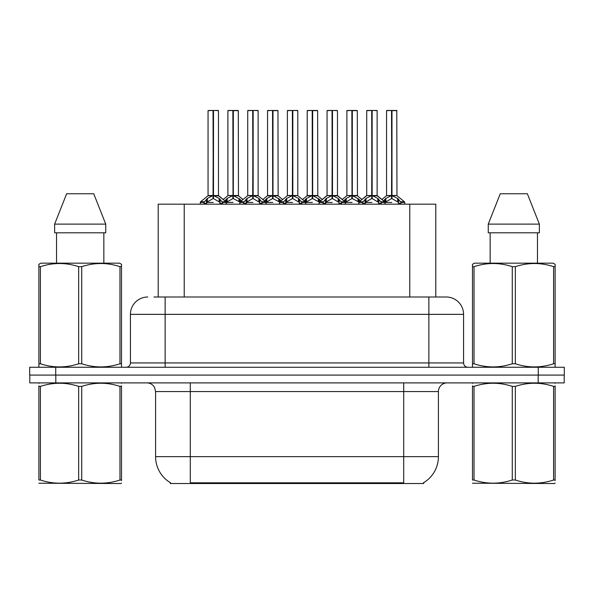 <?xml version="1.0" encoding="UTF-8"?>
<svg xmlns="http://www.w3.org/2000/svg" width="594" height="594" viewBox="0 0 594 594"><rect width="100%" height="100%" fill="white"/><g stroke="black" fill="none" stroke-linecap="round" stroke-linejoin="round"><path stroke-width="0.89" d="M153.943 297L165.132 297L153.943 297L158.204 297L158.204 204.173L435.796 204.173L435.796 297M423.663 482.677L423.663 483.531L170.337 483.531L170.337 482.677M170.589 482.825A30.368 30.368 0 0 1 155.583 456.63L190.288 456.63L190.288 482.825L403.712 482.825L403.712 456.63L438.417 456.63L438.417 391.565A8.672 8.672 0 0 1 447.089 382.892M155.583 456.63L155.583 391.565L154.611 387.563C152.91 384.578 150.349 383.019 146.911 382.892M423.411 482.825A30.368 30.368 0 0 0 438.417 456.63M55.814 382.892L564.211 382.892L564.211 375.081L29.789 375.081L29.789 382.892L55.814 382.892L55.814 375.081M147.78 297A17.352 17.352 0 0 0 130.428 314.352L130.428 362.934A4.336 4.336 0 0 1 126.084 367.27M446.22 297A17.352 17.352 0 0 1 463.572 314.352L165.132 314.352L165.132 297L445.96 297M463.572 314.352L463.572 362.934C463.832 365.57 465.28 367.018 467.916 367.27M55.725 367.27L29.7 367.27L29.7 375.081L55.725 375.081L55.725 367.27L538.275 367.27L538.275 375.081L564.3 375.081L564.3 367.27L538.275 367.27M352.316 110.647L357.298 110.647L352.316 110.647L352.316 195.567L358.917 199.228L358.917 202.435L362.622 202.435L366.008 198.433L371.696 195.567L371.696 198.589L372 110.469L376.952 110.469L373.656 110.469L377.131 110.647L377.131 195.493L372.148 195.567L377.836 198.433L381.222 202.435L384.934 202.435L384.934 204.173M371.703 110.469L366.721 110.647L371.703 110.469L366.721 110.647L366.721 195.493L371.696 195.567M376.952 110.469L372.141 110.469M358.004 198.433L358.004 201.589L358.91 202.443L358.91 204.173M363.246 204.173L362.615 202.435M378.749 199.228L378.749 203.304L381.229 203.304L380.606 204.173M378.111 204.173L378.749 203.304M371.851 110.469L371.851 195.493L377.287 195.834L372.72 195.834M371.696 110.647L371.926 195.493M366.892 110.469L373.656 110.469M372.148 195.567L372.148 198.589L372 195.493M371.696 198.589L365.102 202.443L371.926 202.435M372.148 195.493L372.148 110.647M378.742 202.443L372.148 198.589M365.102 199.228L365.102 203.304L365.733 204.173M381.229 202.435L381.229 203.304M383.494 200.861L385.84 198.433L391.528 195.567L391.528 198.589L391.832 110.469L396.792 110.469L386.724 110.469L391.684 110.469L391.684 195.493L397.668 198.433L401.054 202.435L404.774 202.435L404.774 204.173M391.535 110.469L386.553 110.647L386.553 195.493L391.528 195.567M396.963 110.647L391.981 110.647L391.981 195.5L396.963 195.493L396.792 110.469M398.581 199.228L398.581 203.304L401.061 203.304L400.438 204.173M397.943 204.173L398.581 203.304M391.528 110.647L391.758 195.493M391.981 195.567L391.981 198.589L391.832 195.493M391.528 198.589L384.942 202.443L391.758 202.435M391.684 110.469L390.02 110.469M398.574 202.443L391.981 198.589M384.934 203.304L385.565 204.173M401.061 202.435L401.061 203.304M121.51 483.071L120.968 483.531L38.877 483.219M121.51 480.591L121.51 480.019C121.51 484.221 121.51 484.221 121.51 480.019L119.973 480.019L119.973 386.397C107.276 382.194 94.528 382.194 81.727 386.397L78.66 386.397C65.964 382.194 53.215 382.194 40.407 386.397L38.877 386.397C38.877 382.194 38.877 382.194 38.877 386.397L38.877 385.825M81.727 386.397L81.727 480.019C94.424 484.221 107.172 484.221 119.973 480.019M81.727 480.019L78.66 480.019L78.66 386.397M121.51 385.833L121.51 386.397C121.51 382.194 121.51 382.194 121.51 386.397L119.973 386.397M121.51 383.293L120.968 382.892M39.419 382.892L38.877 383.345M121.51 386.397L121.51 480.019M40.407 386.397L40.407 480.019L38.877 480.019L38.877 386.397M40.407 480.019C53.104 484.221 65.852 484.221 78.66 480.019M38.877 480.019C38.877 484.221 38.877 484.221 38.877 480.019M120.968 367.27L121.51 366.958L121.51 363.766L119.973 363.766L119.973 266.669C107.276 262.474 94.528 262.474 81.727 266.669L78.66 266.669C65.964 262.474 53.215 262.474 40.407 266.669L38.877 266.669L38.877 264.285L40.882 263.164L38.877 264.285L38.877 364.857M81.727 266.669L81.727 363.766C94.424 367.968 107.172 367.968 119.973 363.766M81.727 363.766L78.66 363.766L78.66 266.669M40.407 266.669L40.407 363.766C53.104 367.968 65.852 367.968 78.66 363.766M40.407 363.766L38.877 363.766L38.877 366.958L39.419 367.27M121.51 364.857L121.51 264.285L119.498 263.164L121.51 264.285L121.51 266.669L119.973 266.669M119.498 263.164L40.882 263.164M93.741 193.755L105.747 224.124L93.741 193.755L66.647 193.755L54.633 224.124L54.633 232.796L105.747 232.796L105.747 224.124L54.633 224.124L66.647 193.755M56.534 232.796L56.534 263.164M103.853 263.164L103.853 232.796M105.747 224.124L105.747 232.796M555.123 483.071L554.581 483.531L472.49 483.219M555.123 480.591L555.123 480.019C555.123 484.221 555.123 484.221 555.123 480.019L553.593 480.019L553.593 386.397C540.896 382.194 528.148 382.194 515.34 386.397L512.273 386.397C499.576 382.194 486.828 382.194 474.027 386.397L472.49 386.397C472.49 382.194 472.49 382.194 472.49 386.397L472.49 385.825M515.34 386.397L515.34 480.019C528.036 484.221 540.785 484.221 553.593 480.019M515.34 480.019L512.273 480.019L512.273 386.397M555.123 385.833L555.123 386.397C555.123 382.194 555.123 382.194 555.123 386.397L553.593 386.397M555.123 383.293L554.581 382.892M473.032 382.892L472.49 383.345M555.123 386.397L555.123 480.019M474.027 386.397L474.027 480.019L472.49 480.019L472.49 386.397M474.027 480.019C486.724 484.221 499.472 484.221 512.273 480.019M472.49 480.019C472.49 484.221 472.49 484.221 472.49 480.019M554.581 367.27L555.123 366.958L555.123 363.766L553.593 363.766L553.593 266.669C540.896 262.474 528.148 262.474 515.34 266.669L512.273 266.669C499.576 262.474 486.828 262.474 474.027 266.669L472.49 266.669L472.49 264.285L474.502 263.164L472.49 264.285L472.49 364.857M515.34 266.669L515.34 363.766C528.036 367.968 540.785 367.968 553.593 363.766M515.34 363.766L512.273 363.766L512.273 266.669M474.027 266.669L474.027 363.766C486.724 367.968 499.472 367.968 512.273 363.766M474.027 363.766L472.49 363.766L472.49 366.958L473.032 367.27M555.123 364.857L555.123 264.285L553.118 263.164L555.123 264.285L555.123 266.669L553.593 266.669M553.118 263.164L474.502 263.164M527.353 193.755L539.367 224.124L527.353 193.755L500.259 193.755L488.253 224.124L488.253 232.796L539.367 232.796L539.367 224.124L488.253 224.124L500.259 193.755M490.147 232.796L490.147 263.164M537.466 263.164L537.466 232.796L537.466 263.164M539.367 224.124L539.367 232.796M312.652 110.647L317.634 110.647L312.652 110.647L312.652 195.567L319.253 199.228L319.253 202.435L322.95 202.435L326.344 198.433L332.031 195.567L332.031 198.589L332.336 110.469L337.288 110.469L333.991 110.469L337.466 110.647L337.466 195.493L332.484 195.567L338.172 198.433L341.557 202.435L345.27 202.435L345.27 204.173M332.039 110.469L327.056 110.647L332.039 110.469L327.056 110.647L327.056 195.493L332.031 195.567M337.288 110.469L332.477 110.469M318.339 198.433L318.339 201.589L319.245 202.443L319.245 204.173M323.582 204.173L322.95 202.435M339.085 199.228L339.085 203.304L341.565 203.304L340.934 204.173M338.446 204.173L339.085 203.304M332.18 110.469L332.18 195.493L337.622 195.834L333.056 195.834M332.031 110.647L332.261 195.493M327.227 110.469L333.991 110.469M332.484 195.567L332.484 198.589L332.336 195.493M339.085 202.443L332.484 198.589M332.031 198.589L325.43 202.443L332.261 202.435M332.484 195.493L332.484 110.647M325.43 199.228L325.43 203.304L326.069 204.173M341.565 202.435L341.565 203.304M272.988 110.647L277.962 110.647L272.988 110.647L272.988 195.567L279.581 199.228L279.581 202.435L283.286 202.435L286.679 198.433L292.367 195.567L292.367 198.589L292.671 110.469L297.624 110.469L294.327 110.469L297.794 110.647L297.794 195.493L292.82 195.567L298.507 198.433L301.893 202.435L305.606 202.435L305.606 204.173M292.374 110.469L287.385 110.647L292.374 110.469L287.385 110.647L287.385 195.493L292.367 195.567M297.624 110.469L292.812 110.469M278.675 198.433L278.675 201.589L279.574 202.443L279.581 204.173M283.917 204.173L283.286 202.435M299.421 199.228L299.421 203.304L301.901 203.304L301.269 204.173M298.782 204.173L299.421 203.304M292.515 110.469L292.515 195.493L297.794 195.493L297.794 110.647M292.367 110.647L292.59 195.493M287.563 110.469L294.327 110.469M292.82 195.567L292.82 198.589L292.671 195.493M292.367 198.589L285.766 202.443L292.59 202.435M292.82 195.493L292.82 110.647M299.413 202.443L292.82 198.589M285.766 199.228L285.766 203.304L286.405 204.173M301.901 202.435L301.901 203.304M233.323 110.647L238.298 110.647L233.323 110.647L233.323 195.567L239.917 199.228L239.917 202.435L243.622 202.435L247.015 198.433L252.702 195.567L252.702 198.589L252.999 110.469L257.959 110.469L254.663 110.469L258.13 110.647L258.13 195.493L253.155 195.567L258.843 198.433L262.229 202.435L265.941 202.435L265.941 204.173M252.71 110.469L247.72 110.647L252.71 110.469L247.72 110.647L247.72 195.493L252.702 195.567M257.959 110.469L253.148 110.469M239.011 198.433L239.011 201.589L239.909 202.443L239.917 204.173M244.245 204.173L243.622 202.435M259.749 199.228L259.749 203.304L262.236 203.304L261.605 204.173M259.118 204.173L259.749 203.304M252.851 110.469L252.851 195.493L258.293 195.834L253.727 195.834M252.702 110.647L252.925 195.493M247.898 110.469L254.663 110.469M253.155 195.567L253.155 198.589L252.999 195.493M259.749 202.443L253.155 198.589M252.702 198.589L246.102 202.443L252.925 202.435M253.155 195.493L253.155 110.647M246.102 199.228L246.102 203.304L246.74 204.173M262.236 202.435L262.236 203.304M204.195 201.774L200.579 201.767L200.252 202.435L203.957 202.435L207.351 198.433L213.038 195.567L213.031 198.589L213.335 110.469L218.295 110.469L214.998 110.469L218.466 110.647L218.466 195.493L213.491 195.567L219.171 198.433L222.557 202.435L226.277 202.435L226.277 204.173M213.046 110.469L208.056 110.647L213.046 110.469L208.056 110.647L208.056 195.493L213.038 195.567M218.295 110.469L213.484 110.469M212.466 195.834L207.9 195.834L200.579 201.767L200.245 204.173M204.581 204.173L203.957 202.435M220.084 199.228L220.084 203.304L222.564 203.304L221.941 204.173M219.453 204.173L220.084 203.304M213.187 110.469L213.187 195.493L218.622 195.834L214.063 195.834M213.038 110.647L213.261 195.493M208.227 110.469L214.998 110.469M213.491 195.567L213.491 198.589L213.335 195.493M213.031 198.589L206.437 202.443L213.261 202.435M213.491 195.493L213.491 110.647M220.077 202.443L213.491 198.589M206.437 199.228L206.437 203.304L207.068 204.173M222.564 202.435L222.564 203.304M287.385 110.647L287.385 195.493L292.367 195.5M343.822 200.861L346.176 198.433L351.863 195.567L351.863 198.589L352.168 195.493L352.309 110.469M346.889 110.647L351.871 110.469L346.889 110.647L346.889 195.493L351.863 195.567M357.12 110.469L347.059 110.469M358.279 204.173L358.917 203.304M351.871 110.469L352.012 195.493L357.298 195.493L352.316 195.493M357.298 110.647L357.454 195.834L352.888 195.834M351.863 110.647L352.094 195.493M352.316 195.567L352.316 198.589L352.168 195.493M351.863 198.589L345.277 202.443L352.094 202.435M352.012 110.469L350.356 110.469M358.004 201.589L352.316 198.589M358.917 199.228L360.358 200.861M345.27 203.304L345.901 204.173M304.158 200.861L306.511 198.433L312.199 195.567L312.199 198.589L312.503 195.493L312.644 110.469M307.217 110.647L312.206 110.469L307.217 110.647L307.217 195.493L312.199 195.567M317.456 110.469L307.395 110.469M318.614 204.173L319.253 203.304M312.206 110.469L312.347 195.493L317.634 195.493L312.652 195.493M317.634 110.647L317.79 195.834L313.224 195.834M312.199 110.647L312.429 195.493M312.652 195.567L312.652 198.589L312.503 195.493M312.199 198.589L305.606 202.443L312.429 202.435M312.347 110.469L310.692 110.469M318.339 201.589L312.652 198.589M319.253 199.228L320.693 200.861M305.598 203.304L306.237 204.173M264.493 200.861L266.847 198.433L272.535 195.567L272.535 198.589L272.839 195.493L272.98 110.469M267.552 110.647L272.542 110.469L267.552 110.647L267.552 195.493L272.535 195.567M277.792 110.469L267.731 110.469M278.95 204.173L279.581 203.304M272.542 110.469L272.683 195.493L277.962 195.493L272.988 195.493M277.962 110.647L278.126 195.834L273.559 195.834M272.535 110.647L272.757 195.493M272.988 195.567L272.988 198.589L272.839 195.493M272.535 198.589L265.941 202.443L272.757 202.435M272.683 110.469L271.027 110.469M278.675 201.589L272.988 198.589M279.581 199.228L281.029 200.861M265.934 203.304L266.572 204.173M224.829 200.861L227.183 198.433L232.87 195.567L232.87 198.589L233.167 195.493L233.316 110.469M227.888 110.647L232.878 110.469L227.888 110.647L227.888 195.493L232.87 195.567M238.127 110.469L228.059 110.469M239.285 204.173L239.917 203.304M232.878 110.469L233.019 195.493L238.298 195.493L233.323 195.493M238.298 110.647L238.461 195.834L233.895 195.834M232.87 110.647L233.093 195.493M233.323 195.567L233.323 198.589L233.167 195.493M232.87 198.589L226.277 202.443L233.093 202.435M233.019 110.469L231.356 110.469M239.011 201.589L233.323 198.589M239.917 199.228L241.357 200.861M226.269 203.304L226.908 204.173M391.981 195.493L396.963 195.493L392.552 195.834M400.245 483.531L400.245 482.677M193.755 483.531L193.755 482.677M184.229 297L184.229 204.173M409.771 297L409.771 204.173M403.712 382.892L403.712 391.565L155.583 391.565M438.417 391.565L403.712 391.565L403.712 456.63L190.288 456.63L190.288 382.892M538.186 382.892L538.186 375.081M165.132 367.27L165.132 314.352L130.428 314.352M130.428 362.934L463.572 362.934M428.868 297L428.868 367.27M371.124 195.834L366.721 195.493L371.696 195.5M362.852 201.774L359.236 201.767L358.917 202.435M377.123 195.493L384.608 201.767L380.992 201.774M362.615 203.304L365.102 203.304M366.008 198.433L366.008 201.589M377.836 198.433L377.836 201.589M390.956 195.834L386.553 195.493L391.528 195.5M397.119 195.834L404.44 201.767L400.824 201.774M384.934 199.228L384.934 202.435L384.608 201.767M385.84 198.433L385.84 201.589M397.668 198.433L397.668 201.589M331.459 195.834L327.056 195.493L332.031 195.5M323.188 201.774L319.572 201.767L319.253 202.435M337.459 195.493L344.943 201.767L341.327 201.774M322.95 203.304L325.43 203.304M326.344 198.433L326.344 201.589M338.172 198.433L338.172 201.589M291.795 195.834L287.392 195.493M297.794 195.493L293.391 195.834M283.524 201.774L279.908 201.767L279.588 202.435M311.627 195.834L307.061 195.834L302.509 199.525L297.958 195.834L305.279 201.767L301.663 201.774M283.286 203.304L285.766 203.304M286.679 198.433L286.679 201.589M298.507 198.433L298.507 201.589M252.131 195.834L247.728 195.493L252.702 195.5M243.859 201.774L240.243 201.767L239.917 202.435M271.963 195.834L267.397 195.834L262.845 199.525L258.293 195.834L265.615 201.767L261.999 201.774M243.622 203.304L246.102 203.304M247.015 198.433L247.015 201.589M258.843 198.433L258.843 201.589M213.038 195.5L208.056 195.493M218.466 195.493L225.95 201.767L222.327 201.774M203.957 203.304L206.437 203.304M207.351 198.433L207.351 201.589M219.171 198.433L219.171 201.589M351.292 195.834L346.889 195.493L351.863 195.5M345.27 199.228L345.27 202.435L344.943 201.767M346.176 198.433L346.176 201.589M312.199 195.5L307.061 195.834M305.598 199.228L305.598 202.435L305.279 201.767M306.511 198.433L306.511 201.589M272.535 195.5L267.397 195.834M265.934 199.228L265.934 202.435L265.615 201.767M266.847 198.433L266.847 201.589M232.299 195.834L227.888 195.493L232.87 195.5M226.269 199.228L226.269 202.435L225.95 201.767M227.183 198.433L227.183 201.589M366.721 195.493L359.236 201.767M404.44 201.767L404.766 202.435M386.39 195.834L381.838 199.525L377.287 195.834M366.557 195.834L362.006 199.525L357.454 195.834M327.056 195.493L319.572 201.767M278.126 195.834L282.677 199.525L287.229 195.834L279.908 201.767M238.461 195.834L243.013 199.525L247.564 195.834L240.243 201.767M326.893 195.834L322.342 199.525L317.79 195.834M337.622 195.834L342.174 199.525L346.725 195.834M207.9 195.834L200.579 201.767M218.622 195.834L223.181 199.525L227.732 195.834"/></g></svg>
